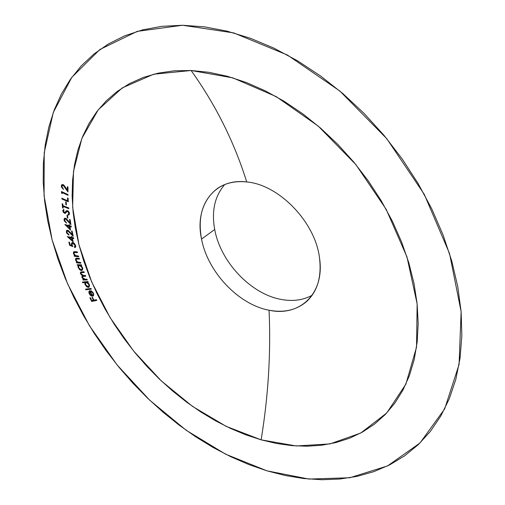 <?xml version="1.0" encoding="UTF-8"?>
<svg xmlns="http://www.w3.org/2000/svg" width="505" height="505" viewBox="0 0 505 505"><rect width="100%" height="100%" fill="white"/><g stroke="black" fill="none" stroke-linecap="round" stroke-linejoin="round"><path stroke-width="0.76" d="M319.463 257.588C321.805 276.626 317.563 291.24 306.724 301.422C296.612 310.102 284.056 313.031 269.058 310.215C238.474 304.629 207.669 271.93 201.539 239.092L214.707 229.491C220.54 261.994 250.96 294.181 281.329 299.465C292.843 301.586 303.12 300.178 312.166 295.255C303.12 300.178 292.843 301.586 281.329 299.465C250.96 294.181 220.54 261.994 214.707 229.491L201.539 239.092C207.669 271.93 238.474 304.629 269.058 310.215C299.73 317.127 325.207 293.437 319.463 257.588C315.158 222.017 278.861 184.584 246.724 181.958C234.269 142.094 215.736 104.939 191.117 70.498L232.792 77.846L276.172 96.6L318.245 126.098L355.855 164.58L386.148 209.297L406.973 256.912L417.143 303.928L416.53 347.156L405.906 384.084L386.723 413.002L360.785 433.012L330.005 443.901L296.227 445.966L261.123 439.842C268.332 395.964 270.97 352.755 269.058 310.215C270.97 352.755 268.332 395.964 261.123 439.842L245.733 434.792L230.476 428.41L215.452 420.766L200.769 411.954L186.503 402.037L172.742 391.116L159.567 379.255L147.056 366.548L135.277 353.077L124.299 338.918L114.193 324.172L105.015 308.909L96.84 293.228L89.726 277.226L83.735 260.99L78.919 244.635L75.346 228.26L73.067 211.974L72.133 195.908L72.587 180.178L74.481 164.914L77.839 150.269L82.7 136.375L89.069 123.384L96.954 111.46L106.34 100.747L117.204 91.418L129.495 83.609L143.142 77.486L158.04 73.181L174.086 70.814L191.117 70.498L208.963 72.31L227.433 76.299L246.301 82.492L265.327 90.862L284.258 101.353L302.823 113.871L320.757 128.264L337.794 144.367L353.689 161.953L368.208 180.784L381.142 200.586L392.309 221.07L401.576 241.939L408.842 262.897L414.037 283.652L417.143 303.928L418.178 323.471L417.174 342.055L414.226 359.472L409.429 375.55L402.914 390.157L394.809 403.167L385.277 414.517L374.476 424.143L362.565 432.027L349.706 438.157L336.052 442.544L321.773 445.227L306.996 446.237L291.877 445.631L276.551 443.478L261.123 439.842L226.152 426.353L192.556 406.418L161.411 381.004L133.655 351.095L110.14 317.683L91.645 281.828L78.919 244.635L72.657 207.359L73.49 171.391L81.911 138.307L98.204 109.85L122.305 87.876L153.665 74.216L191.117 70.498C215.736 104.939 234.269 142.094 246.724 181.958C214.24 177.773 194.236 206.185 201.539 239.092C197.48 216.594 202.795 199.702 217.485 188.403C225.571 182.93 235.317 180.777 246.724 181.958C278.861 184.584 315.158 222.017 319.463 257.588M224.744 184.546C214.726 196.142 211.38 211.122 214.707 229.491C211.38 211.122 214.726 196.142 224.744 184.546M267 470.843L225.621 454.184L186.13 430.241L149.638 400.137L117.128 364.97L89.48 325.801L67.531 283.728L52.116 239.938L44.08 195.738L44.225 152.661L53.284 112.508L71.792 77.347L99.908 49.49L137.234 31.373L182.539 25.263L161.852 26.329L142.492 29.909L124.634 35.842L108.411 43.954L93.917 54.048L81.217 65.915L70.353 79.354L61.332 94.164L54.161 110.14L48.802 127.102L45.223 144.853L43.38 163.235L43.209 182.078L44.655 201.236L47.647 220.565L52.116 239.938L58.006 259.229L65.227 278.324L73.73 297.123L83.426 315.511L94.252 333.401L106.145 350.691L119.028 367.293L132.828 383.118L147.479 398.079L162.907 412.08L179.029 425.033L195.757 436.85L213.022 447.43L230.716 456.69L248.75 464.524L267 470.843L285.363 475.546L303.707 478.538L321.881 479.731L339.745 479.03L357.13 476.36L373.858 471.645L389.74 464.827L404.581 455.87L418.172 444.753L430.298 431.485L440.751 416.107L449.324 398.691L455.819 379.356L460.049 358.26L461.86 335.604L461.128 311.642L457.77 286.651L451.748 260.965L443.074 234.951L431.813 208.988L418.096 183.479L402.094 158.816L384.052 135.391L364.238 113.568L342.971 93.671L320.593 75.996L297.458 60.758L273.918 48.139L250.335 38.247L227.048 31.152L204.355 26.834L182.539 25.263L233.651 32.894L287.395 55.02L339.833 91.007L386.742 138.648L424.263 194.33L449.538 253.554L461.128 311.642L459.077 364.459L444.671 408.886L419.996 442.986L387.531 465.932L349.75 477.749L308.921 479.068L267 470.843M90.988 288.443L91.31 289.138L85.869 289.832L85.553 289.144L90.988 288.443L85.553 289.144L85.869 289.832L91.31 289.138L90.988 288.443M84.966 282.529L82.694 282.75L82.391 282.061L87.933 281.519L88.236 282.207L87.542 282.276L89.505 284.946L89.12 287.099L87.977 287.358L86.57 286.689L84.853 284.132L84.966 282.529L85.08 284.763L88.4 287.37L89.057 287.149L89.297 284.384L87.542 282.276L88.236 282.207L87.933 281.519L82.391 282.061L82.694 282.75L83.268 281.973L82.694 282.75L85.667 282.043L84.966 282.529M80.623 262.461L80.863 263.168L76.583 262.865L76.343 262.158L77.114 262.215L75.662 260.397L75.687 258.478L79.26 258.364L79.493 259.065L76.192 259.084L76.103 260.271L77.587 262.051L80.623 262.461L77.852 262.171L76.103 260.271L76.489 258.939L79.493 259.065L79.26 258.364L77.05 258.213L75.807 258.377L75.548 260.094L77.114 262.215L76.343 262.158L76.583 262.865L80.863 263.168L80.623 262.461M78.534 256.054L78.748 256.767L74.374 256.281L74.153 255.568L74.936 255.656L73.515 253.788L73.597 251.875L77.271 251.919L77.486 252.626L74.102 252.506L73.964 253.68L75.434 255.517L78.534 256.054L75.7 255.644L73.964 253.68L74.412 252.374L77.486 252.626L77.271 251.919L75.011 251.673L73.698 251.799L73.408 253.478L74.936 255.656L74.153 255.568L74.374 256.281L78.748 256.767L78.534 256.054M72.859 246.554L69.69 245.367L68.825 242.116L69.393 242.211L70.113 244.887L71.849 245.531L71.388 243.719L71.83 242.766L73.073 242.646L74.551 243.58L75.763 246.371L75.611 247.033L74.639 247.589L74.437 246.819L75.144 245.96L74.759 244.685L73.376 243.46L72.139 243.688L72.108 244.893L72.859 246.554L72.108 244.893L72.36 243.454L73.01 243.359L75.075 245.424L74.437 246.819L74.639 247.589L75.264 247.425L75.649 245.563L72.834 242.589L71.887 242.728L71.495 244.628L71.849 245.531L70.113 244.887L69.393 242.211L68.825 242.116L69.69 245.367L70.321 244.963L69.69 245.367L72.859 246.554M72.341 238.316L73.2 241.908L67.323 236.586L71.577 237.445L71.356 236.536L71.944 236.649L72.158 237.565L73.585 237.849L73.762 238.606L72.341 238.316L73.762 238.606L73.585 237.849L72.158 237.565L71.944 236.649L71.356 236.536L71.577 237.445L67.323 236.586L73.2 241.908L72.341 238.316L73.067 237.855L72.341 238.316M65.7 219.031L64.855 219.233L64.672 220.249L66.591 223.166L64.375 221.038L64.028 219.593L64.331 218.558L65.208 218.223L66.25 218.621L70.069 222.863L69.52 219.41L70.132 219.593L70.934 224.681L65.7 219.031L70.934 224.681L70.132 219.593L69.52 219.41L70.069 222.863L65.574 218.293L64.571 218.362L64.072 220.028L66.591 223.166L64.672 220.249L65.038 219.069L66.306 218.659L65.7 219.031M67.506 215.326L67.891 218.122L67.361 217.945L66.982 215.149L67.506 215.326L66.982 215.149L67.361 217.945L67.891 218.122L67.506 215.326M67.518 210.648L68.819 211.734L69.45 213.173L69.254 214.587L68.39 215.136L67.992 214.385L68.869 213.224L68.068 211.721L67.026 211.481L65.423 213.23L64.754 213.344L63.365 212.359L62.778 210.642L63.605 209.36L64.066 210.112L63.46 210.787L63.548 211.589L64.608 212.548L66.401 210.774L67.518 210.648L66.471 210.73L65.145 212.327L64.381 212.498L63.453 211.185L64.066 210.112L63.605 209.36L62.797 210.939L64.495 213.274L65.423 213.23L66.944 211.526L67.626 211.456L68.869 213.224L67.992 214.385L68.39 215.136L69.482 213.381L67.518 210.648M68.832 208.691L63.018 206.419L63.175 208.079L62.551 207.833L62.166 203.749L62.79 203.995L62.948 205.655L68.762 207.927L68.832 208.691L68.762 207.927L62.948 205.655L62.79 203.995L62.166 203.749L62.551 207.833L63.175 208.079L63.018 206.419L63.756 205.971L63.018 206.419L68.832 208.691M66.212 202.145L66.414 204.91L65.884 204.689L65.675 201.924L66.212 202.145L65.675 201.924L65.884 204.689L66.414 204.91L66.212 202.145M68.118 198.244L68.301 201.804L61.862 198.97L61.825 198.231L67.638 200.794L67.493 197.973L68.118 198.244L67.493 197.973L67.638 200.794L61.825 198.231L61.862 198.97L68.301 201.804L68.118 198.244M62.147 192.544L62.178 193.699L61.534 192.96L61.49 191.515L68.023 194.595L68.036 195.321L62.147 192.544L68.036 195.321L68.023 194.595L61.49 191.515L61.534 192.96L62.178 193.699L62.147 192.544L62.828 192.146L62.147 192.544M63.276 185.442L62.317 185.436L61.932 186.345L63.51 189.508L61.471 187.008L61.351 185.575L61.862 184.685L62.879 184.577L63.939 185.196L67.342 190.05L67.361 186.698L67.992 187.02L67.967 191.944L63.276 185.442L67.967 191.944L67.992 187.02L67.361 186.698L67.342 190.05L63.264 184.729L61.888 184.666L61.32 185.991L63.51 189.508L61.932 186.345L62.374 185.398L63.845 185.114L63.276 185.442M69.905 226.593L70.567 230.16L64.855 224.504L69.172 225.684L69.002 224.775L69.602 224.94L69.766 225.849L71.218 226.24L71.356 226.991L69.905 226.593L71.356 226.991L71.218 226.24L69.766 225.849L69.602 224.94L69.002 224.775L69.172 225.684L64.855 224.504L70.567 230.16L69.905 226.593L70.637 226.139L69.905 226.593M67.84 231L67.039 231.277L67.02 232.685L68.794 234.427L68.951 235.147L66.685 233.152L66.49 230.633L67.317 230.217L68.345 230.539L72.284 234.56L71.546 231.082L72.146 231.221L73.231 236.34L67.84 231L73.231 236.34L72.146 231.221L71.546 231.082L72.284 234.56L67.67 230.267L66.78 230.362L66.325 232.148L68.951 235.147L66.925 232.332L67.253 231.063L68.459 230.615L67.84 231M78.237 265.428L77.467 265.409L77.208 264.715L81.431 264.803L81.684 265.504L80.958 265.491L82.763 268.288L82.17 270.32L80.945 270.434L79.537 269.626L77.978 266.962L78.237 265.428L78.155 267.599L81.393 270.497L82.214 270.289L82.599 267.726L80.958 265.491L81.684 265.504L81.431 264.803L77.208 264.715L77.467 265.409L78.105 264.734L77.467 265.409L78.95 264.955L78.237 265.428M86.986 279.233L87.264 279.934L83.155 280.067L82.877 279.372L83.584 279.347L81.848 276.929L82.302 275.743L80.415 273.508L80.522 272.214L81.065 271.911L83.975 271.74L84.266 272.466L81.097 272.763L81.078 273.887L82.391 275.351L85.49 275.509L85.768 276.21L82.662 276.469L82.473 277.264L83.104 278.451L84.556 279.265L86.986 279.233L85.238 279.29L82.58 277.617L82.675 276.456L85.768 276.21L85.49 275.509L83.874 275.566L81.078 273.887L81.16 272.713L84.266 272.466L83.975 271.74L80.686 272.062L80.51 273.767L82.302 275.743L82.018 277.504L83.584 279.347L82.877 279.372L83.155 280.067L87.264 279.934L86.986 279.233M92.308 295.488L93.116 294.75L93.046 293.632L92.049 292.054L90.969 291.334L90.913 290.716L92.857 292.307L93.69 294.194L93.589 295.438L92.813 296.151L91.43 296.006L90.01 294.939L89.126 293.468L88.848 291.972L89.366 290.93L89.997 290.678L92.308 295.488L89.997 290.678L88.962 291.486L89.265 293.784L91.007 295.785L93.16 295.987L93.305 293.089L90.913 290.716L90.969 291.334L92.876 293.222L93.242 292.963L92.756 295.305L92.308 295.488M96.449 299.673L96.809 300.387L91.708 301.441L89.877 297.855L90.382 297.748L91.847 300.627L93.438 300.298L91.973 297.413L92.472 297.306L93.936 300.191L96.449 299.673L93.936 300.191L92.472 297.306L91.973 297.413L93.438 300.298L91.847 300.627L90.382 297.748L89.877 297.855L91.708 301.441L96.809 300.387L96.449 299.673M62.077 185.701L61.32 185.991L62.071 185.556L62.33 184.521L62.077 185.701M67.979 189.678L67.342 190.05L67.979 189.678M67.973 190.36L67.657 189.867L67.973 190.36M65.732 187.563L65.296 187.816L65.732 187.563M63.504 184.868L62.374 185.398M62.147 192.601L61.534 192.96L62.147 192.601M62.279 192.468L62.26 191.881L62.279 192.468M68.263 201.015L67.689 200.763L68.263 201.015M62.563 198.56L61.862 198.97L62.563 198.56M68.232 200.441L67.638 200.794L68.232 200.441M66.376 204.392L65.884 204.689L66.376 204.392M63.119 207.492L62.551 207.833L63.119 207.492M63.194 206.311L63.138 205.731L63.194 206.311M69.198 214.663L68.39 215.136L69.128 214.682L68.762 213.994L69.198 214.663M68.421 214.202L69.482 213.432M69.387 212.908L68.869 213.224L69.387 212.908M68.238 211.084L67.626 211.456L68.238 211.084M65.77 212.908L64.495 213.274L65.233 212.826L64.722 212.548L65.77 212.908M63.542 209.928L63.548 210.56L62.797 210.939L63.535 210.49L63.687 209.499M65.555 212.081L66.849 210.585M66.742 210.699L65.89 211.879M67.828 217.661L67.361 217.945L67.828 217.661M64.665 219.662L64.072 220.028L64.665 219.662M64.773 219.347L64.975 218.223L64.779 219.347M70.599 222.541L70.069 222.863L70.599 222.541M70.675 223.033L70.372 222.673L70.675 223.033M68.308 220.761L67.885 221.02L68.308 220.761M65.896 218.564L65.038 219.069M67.007 225.552L66.344 224.914L67.007 225.552M69.677 225.369L69.172 225.684L69.677 225.369M71.23 226.297L70.637 226.139L71.23 226.297M70.043 225.975L67.455 225.268L66.723 225.722L67.455 225.268L70.043 225.975L69.311 226.429L69.722 228.626L70.227 228.31L69.722 228.626L66.723 225.722L69.311 226.429L70.043 225.975L70.132 226.455L70.043 225.975M66.723 225.722L69.722 228.626L69.311 226.429L66.723 225.722M66.875 231.808L66.325 232.148L66.875 231.808M67.064 230.476L67.001 231.34L67.184 230.23M72.789 234.244L72.284 234.56L72.789 234.244M72.884 234.699L72.587 234.37L72.884 234.699M70.492 232.59L70.062 232.855L70.492 232.59M68.099 230.551L67.266 231.056M69.482 237.514L68.762 236.877L69.482 237.514M72.057 237.135L71.577 237.445L72.057 237.135M73.61 237.962L73.067 237.855L73.61 237.962M72.48 237.735L69.936 237.224L69.21 237.685L69.936 237.224L72.48 237.735L71.754 238.196L72.284 240.412L72.764 240.102L72.284 240.412L69.21 237.685L71.754 238.196L72.48 237.735L72.581 238.164L72.48 237.735M69.21 237.685L72.284 240.412L71.754 238.196L69.21 237.685M72.234 245.278L71.849 245.531L72.234 245.278M72.013 244.3L71.495 244.628L72.013 244.3M72.108 243.252L72.31 242.577M75.567 247.109L74.639 247.589L75.365 247.122L75.188 246.472L75.567 247.109M75.516 245.14L75.075 245.424L75.516 245.14M73.705 242.911L73.01 243.359L73.705 242.911M73.654 242.886L72.36 243.454M72.385 245.638L71.937 245.474L72.385 245.638M78.578 256.199L75.093 255.814L74.374 256.281L75.024 255.599L78.578 256.199M75.289 255.429L74.936 255.656L75.289 255.429M73.863 253.182L73.408 253.478L73.863 253.182M74.02 252.576L74.128 251.66L74.02 252.576M76.103 251.932L77.316 252.064L76.11 251.932L75.396 252.405L76.11 251.932L75.125 251.907L74.14 252.481M80.68 262.632L77.297 262.392L76.583 262.865L77.214 262.145L80.68 262.632M77.467 261.981L77.114 262.215L77.467 261.981M75.99 259.804L75.548 260.094L75.99 259.804M76.141 259.134L76.242 258.232L76.141 259.134M78.161 258.459L76.798 258.737M77.461 258.44L77.896 258.44M81.539 265.1L80.958 265.491L81.539 265.1M82.53 269.979L81.393 270.497L82.1 270.017L81.172 269.784L82.517 269.979M78.578 267.315L78.155 267.599L78.578 267.315M78.641 265.895L78.95 264.955L78.18 264.936L78.95 264.955L78.641 265.895M80.636 264.98L80.125 264.942M82.833 268.723L82.466 269.14L82.833 268.723M78.66 267.555L78.931 265.573L80.289 264.936L79.575 265.415L82.075 267.644L82.46 267.385L81.76 269.62L81.153 269.784L78.774 267.846L80.447 269.601L81.469 269.746L82.132 269.178L81.98 267.391L80.282 265.579L79.26 265.441L78.591 266.002L78.66 267.555M87.081 279.48L83.862 279.587L83.155 280.067L83.723 279.246L83.862 279.587L87.081 279.48M83.944 279.095L83.584 279.347L83.944 279.095M83.047 278.381L82.706 278.615L83.047 278.381M82.46 277.207L82.018 277.504L82.46 277.207M82.574 276.551L82.738 275.484L82.574 276.551M82.706 275.471L82.302 275.743L82.706 275.471M80.951 273.47L80.51 273.767L80.951 273.47M81.021 272.523L81.128 271.898M82.22 272.119L84.082 272.018L81.16 272.713M84.367 275.799L85.585 275.762L82.675 276.456M88.097 281.897L87.542 282.276L88.097 281.897M89.353 286.84L88.4 287.37L89.101 286.884L88.015 286.67L89.353 286.84M85.478 284.492L85.08 284.763L85.478 284.492M85.459 282.819L85.667 282.043L83.394 282.263L85.667 282.043L85.496 282.503M87.264 281.878L87.857 282.061L86.936 281.872L85.73 282.522L86.936 281.872L86.229 282.358L88.798 284.359L89.164 284.107L88.577 286.499L88.116 286.67L85.553 284.662L85.73 282.522M89.29 286.007L88.583 286.499M88.798 284.359L86.917 282.447L85.932 282.421L85.345 283.078L85.768 285.085L87.529 286.594L88.444 286.581L88.981 285.937L88.798 284.359M91.14 288.765L86.57 289.346L85.869 289.832L86.424 289.03L86.57 289.346L91.14 288.765M91.462 290.987L90.969 291.334L91.462 290.987M93.463 295.671L92.617 296.195L93.311 295.703L91.935 295.419L93.463 295.671M91.538 295.406L91.007 295.785L91.538 295.406M89.65 293.512L89.265 293.784L89.65 293.512M89.543 291.89L89.656 290.994L88.962 291.486L89.795 290.722L89.543 291.89M92.756 295.305L93.513 294.762M89.928 291.505L91.847 295.488L92.188 295.242L90.748 294.989L89.732 293.702L89.865 291.549L90.275 291.259L89.581 291.827L89.587 293.348L90.445 294.718L91.847 295.488L89.928 291.505M96.644 300.065L91.708 301.441L92.396 300.948L92.2 300.551L92.396 300.948L96.644 300.065M93.842 300.008L93.438 300.298L93.842 300.008M66.944 211.526L67.689 211.077M64.975 212.46L65.713 212.012M74.828 246.705L75.548 246.238M76.249 259.046L76.962 258.573M78.938 265.573L79.645 265.1M81.766 269.62L82.466 269.14M89.865 291.549L90.275 291.259"/></g></svg>
